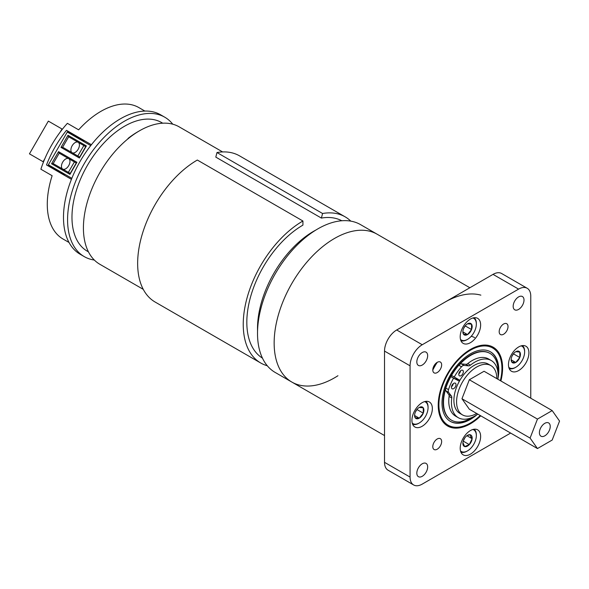 <?xml version="1.0" encoding="UTF-8"?>
<svg xmlns="http://www.w3.org/2000/svg" width="589" height="589" viewBox="0 0 589 589"><rect width="100%" height="100%" fill="white"/><g stroke="black" fill="none" stroke-linecap="round" stroke-linejoin="round"><path stroke-width="0.88" d="M469.86 287.749L377.174 234.231A85.346 49.27 120 0 0 291.827 283.508A85.346 49.27 120 0 0 291.827 382.055A85.346 49.27 120 0 0 337.939 375.73M275.196 273.907A85.346 49.27 120 0 0 275.196 372.454L291.827 382.055A85.346 49.27 120 0 1 278.744 313.665A85.346 49.27 120 0 1 334.5 238.457A85.346 49.27 120 0 1 377.174 234.231L360.542 224.63A85.346 49.27 120 0 0 275.196 273.907M480.867 295.148A85.346 49.27 120 0 0 444.864 302.179M549.508 429.992A7.657 4.425 120 0 0 548.646 422.939A7.657 4.425 120 0 0 540.128 429.153A7.657 4.425 120 0 0 540.989 436.206A7.657 4.425 120 0 0 549.508 429.992M476.692 413.471A28.449 16.426 -60 0 1 462.468 414.877L459.788 413.323A28.449 16.426 -60 0 1 456.593 387.135A28.449 16.426 -60 0 1 488.237 364.054L490.917 365.6A28.449 16.426 -60 0 1 496.814 378.617M462.468 414.877A28.449 16.426 -60 0 1 459.273 388.681A28.449 16.426 -60 0 1 490.917 365.6M559.55 421.069L552.188 440.049L537.455 448.553L530.093 438.076L537.455 419.088L552.188 410.585L559.55 421.069M530.093 438.076L461.967 398.746L469.33 409.222L537.455 448.553M461.967 398.746L469.33 379.758L537.455 419.088M469.33 379.758L484.062 371.254L552.188 410.585M457.116 379.846A27.123 15.66 -60 0 1 457.594 379.007M456.431 379.493A28.449 16.426 -60 0 1 456.931 378.617M477.642 429.845L477.642 429.845A14.453 8.342 120 0 0 463.19 438.187A14.453 8.342 120 0 0 463.19 454.87L463.19 454.87A14.453 8.342 120 0 0 477.642 446.528A14.453 8.342 120 0 0 477.642 429.845L477.642 429.845M429.359 401.97L429.359 401.97A14.453 8.342 120 0 0 414.914 410.312A14.453 8.342 120 0 0 414.914 427.003L414.914 427.003A14.453 8.342 120 0 0 429.359 418.654A14.453 8.342 120 0 0 429.359 401.97L429.359 401.97M477.642 318.347L477.642 318.347A14.453 8.342 120 0 0 463.19 326.696A14.453 8.342 120 0 0 463.19 343.38L463.19 343.38A14.453 8.342 120 0 0 477.642 335.038A14.453 8.342 120 0 0 477.642 318.347L477.642 318.347M525.918 346.222L525.918 346.222A14.453 8.342 120 0 0 511.466 354.563A14.453 8.342 120 0 0 511.466 371.254L511.466 371.254A14.453 8.342 120 0 0 525.918 362.912A14.453 8.342 120 0 0 525.918 346.222L525.918 346.222M506.731 323.707L506.731 323.707A6.258 3.615 120 0 0 500.473 327.322A6.258 3.615 120 0 0 500.473 334.545L500.473 334.545A6.258 3.615 120 0 0 506.731 330.93A6.258 3.615 120 0 0 506.731 323.707L506.731 323.707M440.351 438.68L440.351 438.68A6.258 3.615 120 0 0 434.093 442.287A6.258 3.615 120 0 0 434.093 449.517L434.093 449.517A6.258 3.615 120 0 0 440.351 445.902A6.258 3.615 120 0 0 440.351 438.68L440.351 438.68M440.351 362.029L440.351 362.029A6.258 3.615 120 0 0 434.093 365.644A6.258 3.615 120 0 0 434.093 372.866L434.093 372.866A6.258 3.615 120 0 0 440.351 369.259A6.258 3.615 120 0 0 440.351 362.029L440.351 362.029M500.886 380.973A45.515 26.277 120 0 0 493.17 347.193L493.17 347.193A45.515 26.277 120 0 0 447.655 373.47A45.515 26.277 120 0 0 447.655 426.031L447.655 426.031A45.515 26.277 120 0 0 480.764 415.819M435.293 363.965A45.515 26.277 120 0 0 433.239 367.521M426.075 352.163L426.075 352.163A7.657 4.425 120 0 0 418.411 356.588A7.657 4.425 120 0 0 418.411 365.43L418.411 365.43A7.657 4.425 120 0 0 426.075 361.013A7.657 4.425 120 0 0 426.075 352.163L426.075 352.163M522.414 296.539L522.414 296.539A7.657 4.425 120 0 0 514.757 300.964A7.657 4.425 120 0 0 514.757 309.807L514.757 309.807A7.657 4.425 120 0 0 522.414 305.389A7.657 4.425 120 0 0 522.414 296.539L522.414 296.539M426.075 463.41L426.075 463.41A7.657 4.425 120 0 0 418.411 467.835A7.657 4.425 120 0 0 418.411 476.678L418.411 476.678A7.657 4.425 120 0 0 426.075 472.26A7.657 4.425 120 0 0 426.075 463.41L426.075 463.41M530.763 398.216L530.763 296.149A17.221 9.939 120 0 0 527.192 288.264L527.192 288.264A17.221 9.939 120 0 0 518.585 289.118L422.239 344.742A17.221 9.939 120 0 0 410.069 365.828L410.069 477.075A17.221 9.939 120 0 0 413.633 484.961A17.221 9.939 120 0 0 422.239 484.106L510.641 433.07M501.651 273.517L527.192 288.264L501.651 273.517A17.221 9.939 120 0 0 493.037 274.371L396.699 329.987A17.221 9.939 120 0 0 384.521 351.081L384.521 462.328A17.221 9.939 120 0 0 388.085 470.206L413.633 484.961M474.638 337.6A44.565 25.732 120 0 0 471.229 336.29M497.992 378.477A40.148 23.177 120 0 0 496.77 359.209A40.148 23.177 120 0 0 490.49 351.839A40.148 23.177 120 0 0 454.782 368.272A40.148 23.177 120 0 0 444.054 414.015A40.148 23.177 120 0 0 450.342 421.385A40.148 23.177 120 0 0 477.267 414.472M447.323 425.832A45.515 26.277 120 0 0 469.742 423.388L470.412 422.998A44.565 25.732 120 0 0 480.234 415.517M500.356 380.663A44.565 25.732 120 0 0 501.931 368.419L501.931 367.639A45.515 26.277 120 0 0 499.619 355.16A45.515 26.277 120 0 0 492.831 347.002M501.931 368.419A44.565 25.732 120 0 0 499.671 356.19A44.565 25.732 120 0 0 458.698 359.592A44.565 25.732 120 0 0 441.161 417.027A44.565 25.732 120 0 0 470.412 422.998M437.252 362.323A45.515 26.277 120 0 0 432.797 370.032M450.173 421.282A40.148 23.177 120 0 0 474.653 416.129M498.117 375.399A40.148 23.177 120 0 0 496.431 359.018A40.148 23.177 120 0 0 490.32 351.743M456.446 378.329A28.809 16.632 120 0 0 455.93 379.235M445.586 389.285A38.535 22.249 120 0 0 451.483 420.185A38.535 22.249 120 0 0 472.268 417.351M489.849 353.334A38.535 22.249 120 0 0 489.68 353.238A38.535 22.249 120 0 0 450.143 377.277A38.535 22.249 120 0 0 451.145 419.986A38.535 22.249 120 0 0 451.314 420.082M497.97 372.712A38.535 22.249 120 0 0 490.026 353.437A38.535 22.249 120 0 0 459.722 364.407M451.616 375.465A38.535 22.249 120 0 0 450.931 376.666M458.831 373.831A3.225 1.863 120 0 0 460.62 370.731M459.479 375.856A3.225 1.863 120 0 0 462.689 373.971A3.225 1.863 120 0 0 462.682 370.26A3.225 1.863 120 0 0 462.667 370.253A3.225 1.863 120 0 0 459.449 372.138A3.225 1.863 120 0 0 459.457 375.848A3.225 1.863 120 0 0 459.479 375.856M451.483 386.752A3.225 1.863 120 0 0 453.272 383.653M452.124 388.777A3.225 1.863 120 0 0 455.341 386.892A3.225 1.863 120 0 0 455.334 383.181A3.225 1.863 120 0 0 455.312 383.174A3.225 1.863 120 0 0 452.102 385.059A3.225 1.863 120 0 0 452.109 388.769A3.225 1.863 120 0 0 452.124 388.777M497.919 379.257A32.999 19.054 120 0 0 491.278 360.534A32.999 19.054 120 0 0 491.093 360.424A32.999 19.054 120 0 0 470.42 365.158A3.792 2.187 -60 0 1 468.564 365.857L464.051 365.408A3.792 2.187 120 0 0 461.504 366.778A39.824 22.993 120 0 0 454.229 376.975L459.876 380.317M488.782 359.091A32.999 19.054 120 0 0 488.598 358.981A32.999 19.054 120 0 0 488.414 358.878A32.999 19.054 120 0 0 467.74 363.604L470.42 365.158M459.391 381.186L453.537 378.182A39.824 22.993 120 0 0 448.509 389.616A3.792 2.187 120 0 0 448.656 392.473L451.402 396.029A3.792 2.187 -60 0 1 451.763 397.958A32.999 19.054 120 0 0 458.279 417.689A32.999 19.054 120 0 0 458.463 417.8A32.999 19.054 120 0 0 477.782 414.096M448.656 392.473L445.976 390.927L448.715 394.483L451.402 396.029M445.976 390.927A3.792 2.187 -60 0 1 445.829 388.07L448.509 389.616M457.874 380.236L450.857 376.636A39.824 22.993 120 0 0 445.829 388.07M461.504 366.778L458.824 365.232A39.824 22.993 120 0 0 451.542 375.421L458.33 379.441M458.824 365.232A3.792 2.187 -60 0 1 461.371 363.862L464.051 365.408M468.564 365.857L465.884 364.311L461.371 363.862M465.884 364.311A3.792 2.187 120 0 0 467.74 363.604M451.763 397.958L449.083 396.412A32.999 19.054 120 0 0 455.599 416.143A32.999 19.054 120 0 0 455.783 416.246M449.083 396.412A3.792 2.187 120 0 0 448.715 394.483M453.537 378.182L450.857 376.636M454.229 376.975L451.542 375.421M508.771 367.286A12.479 7.208 120 0 0 511.289 368.427A12.479 7.208 120 0 0 515.795 367.256A12.479 7.208 120 0 0 524.622 351.972A12.479 7.208 120 0 0 521.132 345.868M515.795 367.256L515.235 367.58A13.275 7.664 -60 0 1 510.442 368.832A13.275 7.664 -60 0 1 509.168 368.515M518.165 351.081A6.567 3.792 120 0 0 515.854 351.67A6.567 3.792 120 0 0 515.795 351.699A6.567 3.792 120 0 0 511.797 356.632A6.567 3.792 120 0 0 511.149 359.746A6.567 3.792 120 0 0 511.745 362.029A6.567 3.792 120 0 0 515.736 362.463A6.567 3.792 120 0 0 519.793 357.494A6.567 3.792 120 0 0 519.844 352.104A6.567 3.792 120 0 0 518.165 351.081M511.164 359.371L511.745 362.029L515.736 362.463L519.793 357.494L519.844 352.104L515.854 351.67M522.399 345.603A13.275 7.664 -60 0 1 524.622 351.324L524.622 351.972M511.996 356.168L513.763 353.415M511.208 359.842L515.736 362.463M513.755 354.011L519.793 357.494M460.488 339.411A12.479 7.208 120 0 0 463.109 340.567A12.479 7.208 120 0 0 467.519 339.382A12.479 7.208 120 0 0 476.339 324.097A12.479 7.208 120 0 0 472.857 318.001M467.519 339.382L466.952 339.706A13.275 7.664 -60 0 1 462.262 340.965A13.275 7.664 -60 0 1 460.892 340.641M469.838 323.206A6.567 3.792 120 0 0 467.519 323.825A6.567 3.792 120 0 0 463.491 328.831A6.567 3.792 120 0 0 462.873 331.872A6.567 3.792 120 0 0 463.491 334.199A6.567 3.792 120 0 0 467.519 334.559A6.567 3.792 120 0 0 471.539 329.553A6.567 3.792 120 0 0 471.539 324.186A6.567 3.792 120 0 0 469.838 323.206M462.88 331.497L463.491 334.199L467.519 334.559L471.539 329.553L471.539 324.186L467.519 323.825M474.123 317.729A13.275 7.664 -60 0 1 476.339 323.449L476.339 324.097M463.727 328.279L465.509 325.518M462.925 331.901L467.519 334.559M465.509 326.07L471.539 329.553M412.212 423.035A12.479 7.208 120 0 0 414.825 424.183A12.479 7.208 120 0 0 419.243 422.998A12.479 7.208 120 0 0 428.063 407.721A12.479 7.208 120 0 0 424.581 401.617M419.243 422.998L418.676 423.329A13.275 7.664 -60 0 1 413.986 424.581A13.275 7.664 -60 0 1 412.617 424.264M421.562 406.822A6.567 3.792 120 0 0 419.243 407.448A6.567 3.792 120 0 0 415.216 412.455A6.567 3.792 120 0 0 414.597 415.495A6.567 3.792 120 0 0 415.216 417.815A6.567 3.792 120 0 0 419.243 418.175A6.567 3.792 120 0 0 423.263 413.169A6.567 3.792 120 0 0 423.263 407.809A6.567 3.792 120 0 0 421.562 406.822M414.604 415.12L415.216 417.815L419.243 418.175L423.263 413.169L423.263 407.809L419.243 407.448M425.84 401.345A13.275 7.664 -60 0 1 428.063 407.065L428.063 407.721M415.451 411.902L417.226 409.141M414.641 415.525L419.243 418.175M417.226 409.686L423.263 413.169M460.488 450.909A12.479 7.208 120 0 0 467.519 450.872A12.479 7.208 120 0 0 476.339 435.588A12.479 7.208 120 0 0 475.669 432.076A12.479 7.208 120 0 0 472.857 429.491M474.123 429.219A13.275 7.664 -60 0 1 475.625 431.2A13.275 7.664 -60 0 1 476.339 434.94L476.339 435.588M471.811 436.154A6.567 3.792 120 0 0 470.346 434.8A6.567 3.792 120 0 0 467.519 435.323A6.567 3.792 120 0 0 465.737 436.758A6.567 3.792 120 0 0 462.91 442.648A6.567 3.792 120 0 0 462.873 443.37A6.567 3.792 120 0 0 464.692 446.572A6.567 3.792 120 0 0 469.293 444.614A6.567 3.792 120 0 0 472.12 438.724A6.567 3.792 120 0 0 471.811 436.154M462.91 442.648L464.692 446.572L469.293 444.614L472.12 438.724L470.611 436.397L470.346 434.8L467.806 435.271M467.519 450.872L466.952 451.196A13.275 7.664 -60 0 1 460.892 452.138M463.212 441.146L464.831 437.863M463.263 441.132L469.293 444.614M466.915 435.713L472.12 438.724M341.789 220.757A79.338 45.809 120 0 0 321.395 218.077L215.802 157.116L216.98 152.536L322.573 213.498L321.395 218.077M222.613 151.933L179.189 126.863A79.338 45.809 120 0 0 139.519 130.787A79.338 45.809 120 0 0 87.687 200.702A79.338 45.809 120 0 0 99.85 264.277L143.274 289.354M302.923 221A84.396 48.725 120 0 0 247.785 295.369A84.396 48.725 120 0 0 260.728 363.001L155.128 302.039A84.396 48.725 120 0 1 142.192 234.407A84.396 48.725 120 0 1 197.33 160.039L302.923 221L302.923 225.131A79.338 45.809 120 0 0 251.312 294.323A79.338 45.809 120 0 0 262.466 358.149M260.728 363.001A84.396 48.725 120 0 0 267.303 365.762M350.801 221.133A84.396 48.725 120 0 0 345.117 216.826L239.524 155.857A84.396 48.725 120 0 0 216.98 152.536M345.117 216.826A84.396 48.725 120 0 0 322.573 213.498M138.658 131.295A76.931 44.418 120 0 0 128.004 138.467L128.255 138.614M62.677 169.072A6.023 3.475 -60 0 1 62.699 162.13A6.023 3.475 -60 0 1 68.722 158.655A6.023 3.475 -60 0 1 68.722 165.605A6.023 3.475 -60 0 1 62.721 169.095M72.13 152.706A6.023 3.475 -60 0 1 72.145 145.763A6.023 3.475 -60 0 1 78.168 142.288A6.023 3.475 -60 0 1 78.168 149.238A6.023 3.475 -60 0 1 72.167 152.728M94.328 260.051A80.494 46.472 -60 0 1 84.249 256.613L80.163 254.249A80.494 46.472 -60 0 1 80.163 161.298A80.494 46.472 -60 0 1 160.657 114.826L164.743 117.189A80.494 46.472 -60 0 1 172.761 124.198M84.249 256.613A80.494 46.472 -60 0 1 84.249 163.661A80.494 46.472 -60 0 1 164.743 117.189M88.438 251.856L87.356 251.231A74.28 42.887 -60 0 1 87.356 165.457A74.28 42.887 -60 0 1 161.636 122.571L162.719 123.197M69.031 242.484L62.994 238.994A75.871 43.807 -60 0 1 52.134 175.713L40.891 169.22A75.871 43.807 -60 0 1 51.751 144.901A75.871 43.807 -60 0 1 67.389 123.329L78.624 129.823A75.871 43.807 -60 0 1 138.864 107.581L144.901 111.071M71.431 179.343L46.502 164.949A75.871 43.807 -60 0 1 55.16 146.867A75.871 43.807 -60 0 1 66.491 130.324L91.42 144.717L84.22 140.557L83.859 141.183L80.45 139.218L80.266 139.541M74.391 161.931L59.217 153.169L53.194 163.595L70.231 173.431L76.253 162.998L74.391 161.931L68.368 172.356M83.844 145.564L68.67 136.803L62.648 147.228L79.677 157.064L85.7 146.632L83.844 145.564L77.822 155.989M83.859 141.183L67.477 131.73L48.21 165.104L64.591 174.558L64.23 175.183M84.22 140.557L66.491 130.324M60.24 132.017L61.992 128.991L48.35 121.113L29.45 153.847L43.498 161.953M61.992 128.991L62.397 129.219M67.293 132.054L90.735 145.586M48.394 164.78L71.836 178.32M67.985 135.293L86.377 145.917L79.397 158.014L60.998 147.39L67.985 135.293L68.67 136.803L85.7 146.632L86.377 145.917M51.552 163.757L58.539 151.66L76.931 162.284L69.944 174.381L51.552 163.757L53.194 163.595M43.093 161.717L44.838 158.691M76.931 162.284L76.253 162.998L59.217 153.169L58.539 151.66M62.648 147.228L60.998 147.39M79.677 157.064L79.397 158.014M70.231 173.431L69.944 174.381M518.585 289.118L493.037 274.371M422.239 344.742L396.699 329.987M410.069 365.828L384.521 351.081M410.069 477.075L384.521 462.328M257.555 331.047A79.338 45.809 -60 0 1 313.613 231.3A79.338 45.809 -60 0 1 315.866 230.056M384.521 435.565L291.827 382.055M491.278 360.534L488.598 358.981M458.279 417.689L455.599 416.143"/></g></svg>
